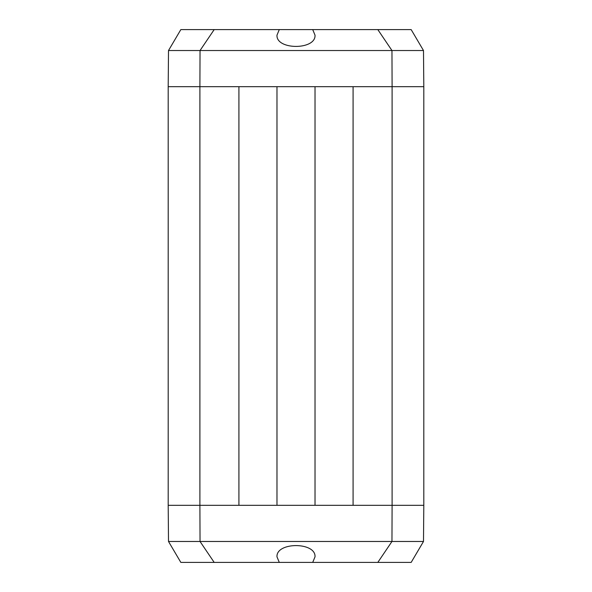 <?xml version="1.0" encoding="UTF-8"?>
<svg xmlns="http://www.w3.org/2000/svg" width="592" height="592" viewBox="0 0 592 592"><rect width="100%" height="100%" fill="white"/><g stroke="black" fill="none" stroke-linecap="round" stroke-linejoin="round"><path stroke-width="0.89" d="M279.291 29.6L312.709 29.6L315.025 35.18C315.95 50.157 276.05 50.157 276.975 35.18L279.291 29.6L180.834 29.6L168.505 50.527L168.195 86.684L199.904 86.684L199.904 505.316L168.195 505.316L168.195 86.684L238.916 86.684L238.916 505.316L168.195 505.316L168.505 541.473L180.834 562.4L279.291 562.4L276.975 556.82C276.05 541.843 315.95 541.843 315.025 556.82L312.709 562.4L279.291 562.4M276.975 86.684L315.025 86.684L315.025 505.316L276.975 505.316L276.975 86.684M353.084 86.684L423.805 86.684L423.805 505.316L353.084 505.316L353.084 86.684M214.186 29.6L200.037 50.527L199.904 86.684L392.096 86.684L392.096 505.316L199.904 505.316L200.037 541.473L214.186 562.4M168.505 50.527L391.963 50.527L377.814 29.6L312.709 29.6M423.495 50.527L391.963 50.527L392.096 86.684L423.805 86.684L423.495 50.527L411.166 29.6L377.814 29.6M312.709 562.4L377.814 562.4L391.963 541.473L168.505 541.473M423.495 541.473L423.805 505.316L392.096 505.316L391.963 541.473L423.495 541.473L411.166 562.4L377.814 562.4"/></g></svg>
